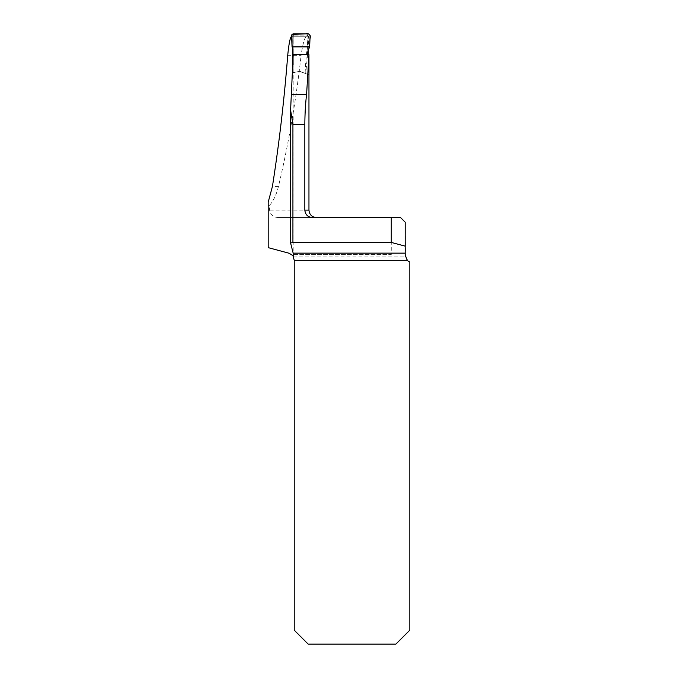<?xml version="1.0" encoding="UTF-8"?>
<svg xmlns="http://www.w3.org/2000/svg" width="678" height="678" viewBox="0 0 678 678"><rect width="100%" height="100%" fill="white"/><g stroke="black" fill="none" stroke-linecap="round" stroke-linejoin="round"><path stroke-width="0.51" stroke-dasharray="3.39 2.54" d="M278.336 217.528L391.257 217.528L391.257 254.614L291.574 254.614A7.416 7.416 0 0 0 288.735 253.148L268.191 247.639L268.191 205.324L269.573 205.324L269.573 210.112C270.42 214.884 273.344 217.358 278.336 217.528L312.372 217.528M292.693 48.248L292.888 36.239L291.701 36.239L306.837 36.239C304.744 36.883 302.82 43.367 301.074 55.664L287.692 55.664M293.193 54.613L293.108 72.86L292.642 72.987L299.515 71.215L308.837 74.792L308.176 74.538L308.083 54.681M293.193 256.513L293.193 54.715L308.956 54.723M269.573 205.324C273.59 200.612 276.556 194.315 278.455 186.433C288.353 144.965 295.896 101.378 301.074 55.664M308.21 50.138L308.541 36.239L306.837 36.239M308.956 56.316L308.837 74.792M292.888 36.239L308.541 36.239M391.257 217.528L400.537 217.528L405.173 222.164L405.402 256.937A7.416 7.416 0 0 0 409.809 261.962L409.809 630.193L395.901 644.1L308.151 644.1L294.235 630.193L294.235 260.31A7.416 7.416 0 0 0 293.43 256.937L291.574 254.614L391.257 254.614M308.176 74.538L298.922 71.19L305.142 73.377L305.778 72.978L305.151 72.741L305.515 64.851L308.083 36.57L307.38 46.35L307.88 51.138M293.108 72.86L298.922 71.19A0.924 0.924 0 0 1 299.515 71.215L305.142 73.377M268.191 202.171L268.191 205.324M307.6 54.452L305.778 72.978M291.557 35.358L293.227 36.468L293.133 72.232L293.727 72.673M293.133 72.232L293.066 64.868M309.634 46.901L307.38 46.35M293.227 36.527L292.998 48.909M292.057 46.901L293.159 45.748M308.253 36.57L310.134 35.349M308.778 33.9L307.202 35.078L294.15 35.078L292.921 33.9M307.176 35.078L308.083 36.57M292.777 36.527L294.15 35.078L293.227 36.468L294.616 35.078L306.727 35.078M293.93 72.622L293.345 72.173M305.151 72.741L304.515 73.139M307.202 35.078L308.566 36.527M306.871 35.078L308.253 36.527M290.625 111.209L290.625 109.065M308.956 210.112L269.573 210.112M293.43 256.937L405.402 256.937M278.455 186.433L272.429 186.433M290.608 110.641L290.608 110.15"/><path stroke-width="1.02" d="M290.625 243.114L293.159 253.148L293.193 256.513C293.235 255.826 291.743 254.699 288.735 253.148L268.191 247.639L268.191 202.171L272.429 186.433C279.107 143.812 284.192 100.225 287.692 55.664C288.896 43.384 290.235 36.909 291.701 36.239M293.108 72.86L292.642 72.987L292.404 64.69L292.693 48.248M308.956 55.774L308.956 54.672L293.193 54.613L290.599 110.133L292.921 124.362L304.829 124.362L304.829 210.112L308.956 210.112L308.956 56.316M308.083 54.681L308.21 50.138M308.956 54.672L306.583 94.556C305.507 103.2 304.93 113.133 304.829 124.362M293.193 256.513L294.235 260.31L294.235 630.193L308.151 644.1L395.901 644.1L409.809 630.193L409.809 261.962A7.416 7.416 0 0 1 407.317 260.31L405.173 255.089L405.173 222.164L400.537 217.528L312.372 217.528C307.82 217.121 305.303 214.646 304.829 210.112M290.608 243.038L292.921 242.419L391.257 242.419L405.173 246.139M293.43 256.937L293.142 256.428M405.173 255.089L405.181 255.53M391.257 217.528L391.257 242.419M293.066 64.969L292.998 48.909L292.057 46.901L309.634 46.901L307.88 51.138L307.558 54.91M292.057 46.901L291.557 35.358L292.921 33.9L308.778 33.9L310.134 35.349L309.634 46.901M309.575 46.841L309.973 38.926C310.939 35.112 309.592 33.434 305.939 33.9L291.921 34.332L292.057 46.901L309.575 46.841M290.625 242.961L290.625 111.209M293.159 253.148L405.173 253.148M407.317 260.31L294.235 260.31M292.921 242.419L292.921 124.362M291.523 94.556L306.583 94.556M308.956 210.112C309.397 214.621 311.872 217.087 316.38 217.528M290.608 243.063L290.608 110.641"/></g></svg>
